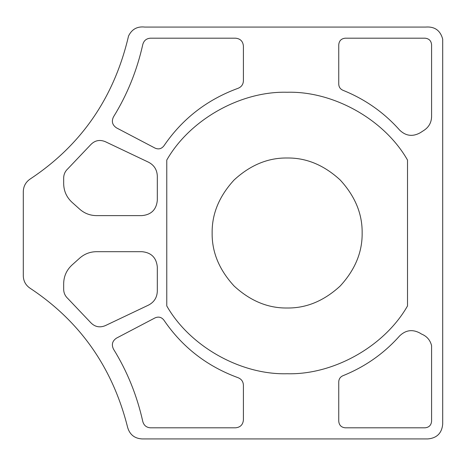 <?xml version="1.0" encoding="UTF-8"?>
<svg xmlns="http://www.w3.org/2000/svg" width="466" height="466" viewBox="0 0 466 466"><rect width="100%" height="100%" fill="white"/><g stroke="black" fill="none" stroke-linecap="round" stroke-linejoin="round"><path stroke-width="0.35" stroke-dasharray="2.33 1.75" d="M166.77 305.929L166.77 160.071M407.517 160.071L407.517 305.929M212.141 233C211.884 252.141 219.206 269.82 234.113 286.031C250.324 300.937 268.002 308.259 287.143 308.003C306.284 308.259 323.963 300.937 340.174 286.031C355.08 269.82 362.402 252.141 362.146 233C362.402 213.859 355.08 196.18 340.174 179.969C323.963 165.063 306.284 157.741 287.143 157.997C268.002 157.741 250.324 165.063 234.113 179.969C219.206 196.18 211.884 213.859 212.141 233M345.347 427.817C341.322 427.438 339.12 425.237 338.747 421.212L338.747 381.835C338.887 378.928 340.302 376.883 342.982 375.701C365.117 366.765 383.99 353.513 399.607 335.934C405.793 329.957 412.672 329.06 420.25 333.248L421.456 334.029C426.809 336.184 430.182 340.058 431.586 345.65L431.586 421.212C431.213 425.237 429.011 427.438 424.986 427.817L345.347 427.817M63.667 183.61L63.667 178.012C63.743 174.395 65.106 171.348 67.756 168.867L90.544 144.879C94.703 140.435 99.619 139.363 105.281 141.664L148.52 162.209C154.135 165.145 157.065 169.787 157.316 176.125L157.316 200.211C156.43 209.607 151.299 214.739 141.909 215.618L96.479 215.618C90.107 215.548 84.527 213.411 79.733 209.211L72.009 202.291C66.574 197.246 63.795 191.019 63.667 183.61M155.102 148.136L116.576 127.923M142.794 44.474C143.895 40.554 146.464 38.457 150.501 38.183L235.511 38.183C240.322 38.637 242.955 41.264 243.403 46.082L243.403 80.851M157.316 291.186C157.065 297.524 154.135 302.16 148.52 305.102L105.281 325.647C99.619 327.947 94.703 326.876 90.544 322.431L67.756 298.444C65.106 295.962 63.743 292.916 63.667 289.299L63.667 283.701C63.795 276.286 66.574 270.059 72.009 265.02L79.733 258.094C84.527 253.894 90.107 251.762 96.479 251.687L141.909 251.687C151.299 252.566 156.43 257.704 157.316 267.094L157.316 291.186M338.747 84.165L338.747 44.788C339.12 40.763 341.322 38.562 345.347 38.183L424.986 38.183C429.011 38.562 431.213 40.763 431.586 44.788L431.586 116.651C431.429 122.412 428.97 126.927 424.217 130.189L420.25 132.752M243.403 385.149L243.403 419.918C242.955 424.736 240.322 427.363 235.511 427.817L150.501 427.817C146.464 427.543 143.895 425.446 142.794 421.526M116.576 338.077L155.102 317.864M425.58 27.075L144.821 27.075C137.278 26.213 131.849 29.195 128.534 36.028C114.193 97.406 81.428 145.048 30.255 178.967C25.799 181.996 23.481 186.179 23.3 191.526L23.3 275.948C23.475 281.184 25.747 285.291 30.121 288.256C80.187 321.377 112.702 367.785 127.649 427.473C129.775 434.644 134.575 438.465 142.037 438.925L427.887 438.925C436.916 438.081 441.855 433.141 442.7 424.118L442.7 39.144C440.329 30.389 434.621 26.37 425.58 27.075"/><path stroke-width="0.7" d="M166.77 305.929L166.77 160.071C189.755 119.657 240.672 90.975 287.143 92.256C333.615 90.975 384.532 119.657 407.517 160.071L407.517 305.929C384.532 346.343 333.615 375.025 287.143 373.744C240.672 375.025 189.755 346.343 166.77 305.929C189.755 346.343 240.672 375.025 287.143 373.744C333.615 375.025 384.532 346.343 407.517 305.929M166.77 160.071C189.755 119.657 240.672 90.975 287.143 92.256C333.615 90.975 384.532 119.657 407.517 160.071M362.146 233C362.402 213.859 355.08 196.18 340.174 179.969C323.963 165.063 306.284 157.741 287.143 157.997C268.002 157.741 250.324 165.063 234.113 179.969C219.206 196.18 211.884 213.859 212.141 233C211.884 252.141 219.206 269.82 234.113 286.031C250.324 300.937 268.002 308.259 287.143 308.003C306.284 308.259 323.963 300.937 340.174 286.031C355.08 269.82 362.402 252.141 362.146 233M345.347 427.817C341.322 427.438 339.12 425.237 338.747 421.212L338.747 381.835C338.887 378.928 340.302 376.883 342.982 375.701C365.117 366.765 383.99 353.513 399.607 335.934C405.793 329.957 412.672 329.06 420.25 333.248L421.456 334.029C426.809 336.184 430.182 340.058 431.586 345.65L431.586 421.212C431.213 425.237 429.011 427.438 424.986 427.817L345.347 427.817M63.667 183.61L63.667 178.012C63.743 174.395 65.106 171.348 67.756 168.867L90.544 144.879C94.703 140.435 99.619 139.363 105.281 141.664L148.52 162.209C154.135 165.145 157.065 169.787 157.316 176.125L157.316 200.211C156.43 209.607 151.299 214.739 141.909 215.618L96.479 215.618C90.107 215.548 84.527 213.411 79.733 209.211L72.009 202.291C66.574 197.246 63.795 191.019 63.667 183.61M116.576 127.923C112.353 125.115 111.316 121.44 113.483 116.884C127.183 94.767 136.952 70.628 142.794 44.474C143.895 40.554 146.464 38.457 150.501 38.183L235.511 38.183C240.322 38.637 242.955 41.264 243.403 46.082L243.403 80.851C243.205 84.468 241.411 86.956 238.021 88.319C206.974 99.701 182.282 118.859 163.945 145.8C161.568 148.852 158.621 149.627 155.102 148.136L116.576 127.923C112.353 125.115 111.316 121.44 113.483 116.884C127.183 94.767 136.952 70.628 142.794 44.474M243.403 80.851C243.205 84.468 241.411 86.956 238.021 88.319C206.974 99.701 182.282 118.859 163.945 145.8C161.568 148.852 158.621 149.627 155.102 148.136M157.316 291.186C157.065 297.524 154.135 302.16 148.52 305.102L105.281 325.647C99.619 327.947 94.703 326.876 90.544 322.431L67.756 298.444C65.106 295.962 63.743 292.916 63.667 289.299L63.667 283.701C63.795 276.286 66.574 270.059 72.009 265.02L79.733 258.094C84.527 253.894 90.107 251.762 96.479 251.687L141.909 251.687C151.299 252.566 156.43 257.704 157.316 267.094L157.316 291.186M424.217 130.189L420.25 132.752C412.672 136.94 405.793 136.043 399.607 130.066C383.99 112.487 365.117 99.235 342.982 90.299C340.302 89.117 338.887 87.072 338.747 84.165L338.747 44.788C339.12 40.763 341.322 38.562 345.347 38.183L424.986 38.183C429.011 38.562 431.213 40.763 431.586 44.788L431.586 116.651C431.429 122.412 428.97 126.927 424.217 130.189M420.25 132.752C412.672 136.94 405.793 136.043 399.607 130.066C383.99 112.487 365.117 99.235 342.982 90.299C340.302 89.117 338.887 87.072 338.747 84.165M243.403 419.918C242.955 424.736 240.322 427.363 235.511 427.817L150.501 427.817C146.464 427.543 143.895 425.446 142.794 421.526C136.952 395.372 127.183 371.233 113.483 349.116C111.316 344.56 112.353 340.885 116.576 338.077L155.102 317.864C158.621 316.373 161.568 317.148 163.945 320.2C182.282 347.141 206.974 366.299 238.021 377.681C241.411 379.044 243.205 381.532 243.403 385.149L243.403 419.918M155.102 317.864C158.621 316.373 161.568 317.148 163.945 320.2C182.282 347.141 206.974 366.299 238.021 377.681C241.411 379.044 243.205 381.532 243.403 385.149M142.794 421.526C136.952 395.372 127.183 371.233 113.483 349.116C111.316 344.56 112.353 340.885 116.576 338.077M425.58 27.075L144.821 27.075C137.278 26.213 131.849 29.195 128.534 36.028C114.193 97.406 81.428 145.048 30.255 178.967C25.799 181.996 23.481 186.179 23.3 191.526L23.3 275.948C23.475 281.184 25.747 285.291 30.121 288.256C80.187 321.377 112.702 367.785 127.649 427.473C129.775 434.644 134.575 438.465 142.037 438.925L427.887 438.925C436.916 438.081 441.855 433.141 442.7 424.118L442.7 39.144C440.329 30.389 434.621 26.37 425.58 27.075"/></g></svg>
